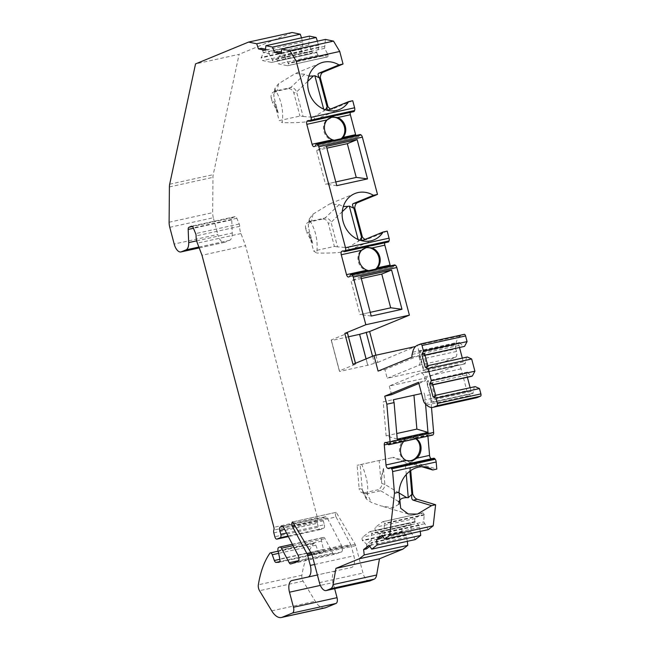 <?xml version="1.0" encoding="UTF-8"?>
<svg xmlns="http://www.w3.org/2000/svg" width="650" height="650" viewBox="0 0 650 650"><rect width="100%" height="100%" fill="white"/><g stroke="black" fill="none" stroke-linecap="round" stroke-linejoin="round"><path stroke-width="0.49" stroke-dasharray="3.25 2.44" d="M415.805 438.799A12.025 10.132 106.5 0 0 413.156 437.483A12.025 10.132 106.5 0 0 400.026 446.119A12.025 10.132 106.5 0 0 406.315 460.533A12.025 10.132 106.5 0 0 406.9 460.679M413.961 395.208L421.533 393.543M397.231 439.156L386.116 435.858L383.199 401.838L413.944 395.078M386.116 435.858L396.752 433.517M360.108 464.669L392.616 457.551L357.142 465.311L360.108 464.669L362.229 489.385L359.125 488.467L357.142 465.311M427.562 467.488L393.518 457.372L392.616 457.551L405.21 462.118L409.386 465.173L409.029 463.084L421.882 466.757M308.62 232.091L306.759 232.497L312.642 243.254L308.62 232.091L313.625 251.022L316.753 253.045C318.134 240.963 315.786 230.068 309.709 220.366L309.522 218.676L312.983 214.151L329.842 203.856L339.129 204.653L343.314 206.537M322.213 219.164L308.969 222.072L311.716 220.943L324.951 218.034L322.213 219.164A5.509 4.794 -112.4 0 1 328.315 223.446L334.392 246.447L313.625 251.022M312.983 214.151L311.577 220.984L308.23 224.518L308.425 227.289L305.679 228.418A5.509 4.794 -112.4 0 1 308.279 222.292A5.509 4.794 -112.4 0 1 308.969 222.072M305.679 228.418L306.759 232.497M390.691 307.832L359.954 314.624L351.016 280.816L361.319 278.558M330.371 117.634A12.025 10.457 67.6 0 0 329.574 117.918A12.025 10.457 67.6 0 0 324.48 133.014A12.025 10.457 67.6 0 0 338.723 140.156A12.025 10.457 67.6 0 0 341.063 138.751M326.398 146.38L316.566 150.426L325.496 184.234L356.411 177.401M316.566 150.426L326.869 148.159M339.129 204.653L325.065 218.01C327.998 218.075 329.997 219.513 331.053 222.316L337.545 246.878L347.929 247.65C349.676 248.869 349.473 249.925 347.327 250.827C342.542 252.59 332.345 253.329 316.753 253.045M337.545 246.878L334.392 246.447M359.946 240.216L347.929 247.65M304.679 74.254L290.615 87.62C293.548 87.685 295.539 89.115 296.603 91.926L303.095 116.48L299.942 116.058L279.175 120.624L282.295 122.647C283.684 110.565 281.336 99.678 275.259 89.976L275.072 88.278L278.525 83.761L295.392 73.458L304.679 74.254L308.864 76.139M303.095 116.48L313.479 117.26C315.226 118.471 315.023 119.535 312.877 120.437C308.092 122.2 297.895 122.939 282.295 122.647M325.496 109.817L313.479 117.26M375.879 355.225L377.788 362.432L367.754 365.251L339.568 371.451L331.435 340.527L339.601 371.434L339.349 370.89L355.721 364.146L355.534 363.732L352.974 364.301M367.754 365.251L366.072 358.906M348.489 336.781L331.402 340.543M274.17 101.692L272.301 102.099L278.184 112.856L274.17 101.692L279.175 120.624M287.763 88.766L274.519 91.683L277.266 90.553L290.501 87.636L287.763 88.766A5.509 4.794 -112.4 0 1 293.857 93.047L299.942 116.058M278.525 83.761L277.119 90.586L273.78 94.128L273.967 96.899L271.229 98.028A5.509 4.794 -112.4 0 1 273.829 91.894A5.509 4.794 -112.4 0 1 274.519 91.683M271.229 98.028L272.301 102.099M324.959 607.921A20.036 9.774 77.6 0 1 315.291 601.266L303.087 581.124A5.013 2.446 77.6 0 1 301.901 575.217A100.181 48.872 77.6 0 1 313.438 543.668A3.006 1.463 77.6 0 1 313.966 543.286A3.006 1.463 77.6 0 1 315.835 545.163L317.907 550.924A3.006 1.463 -102.4 0 0 319.637 552.817L322.506 552.711A3.006 1.463 -102.4 0 0 322.636 552.695A3.006 1.463 -102.4 0 0 323.424 549.453L321.596 541.101A3.006 1.463 77.6 0 1 322.262 537.891L323.326 537.452A3.006 1.463 77.6 0 1 323.448 537.412A3.006 1.463 77.6 0 1 325.016 538.614L332.767 553.15A3.006 1.463 77.6 0 0 334.336 554.344A3.006 1.463 77.6 0 0 334.401 554.328L341.283 552.053A4.209 2.056 77.6 0 0 341.599 545.602L327.218 517.944A3.006 1.463 77.6 0 0 325.626 516.709A3.006 1.463 77.6 0 0 325.512 516.742L323.936 517.392A3.006 1.463 -102.4 0 0 323.326 520.853L284.611 529.368M314.616 564.468L353.86 555.831A10.018 4.891 77.6 0 1 351.439 567.499A10.018 4.891 77.6 0 1 351.431 567.507L335.481 570.952A10.018 4.891 -102.4 0 0 335.473 570.952A10.018 4.891 -102.4 0 0 333.052 582.619L320.369 585.406M273.821 532.886L317.379 523.299A3.006 1.463 77.6 0 1 317.403 520.512A3.006 1.463 -102.4 0 0 317.428 517.717L245.554 245.684L201.996 255.271M196.666 240.849L232.253 233.017L231.733 219.854A3.006 1.463 -102.4 0 1 232.529 217.669L234.951 216.678A3.006 1.463 -102.4 0 1 235.064 216.637A3.006 1.463 -102.4 0 1 236.844 218.278L239.208 224.014A3.006 1.463 -102.4 0 1 239.655 226.33A10.018 4.891 77.6 0 0 240.947 233.569L245.554 245.684M232.253 233.017A10.018 4.891 77.6 0 1 229.588 240.305L224.876 242.239A10.018 4.891 77.6 0 1 224.477 242.369A10.018 4.891 77.6 0 1 217.75 234.463L174.192 244.043M169.772 227.313L213.33 217.734L217.75 234.463M213.33 217.734A10.018 4.891 77.6 0 1 212.664 212.656L212.956 177.352A10.018 4.891 77.6 0 1 213.232 174.639L239.102 54.332L195.536 63.911M292.134 32.5L239.102 54.332M309.498 36.116L308.734 45.037L312.195 51.488A2.502 1.219 77.6 0 1 311.456 53.674A2.502 1.219 77.6 0 1 311.188 53.674L302.477 51.854A2.502 1.219 77.6 0 1 300.926 49.148L303.095 43.859L301.519 37.871M325.374 39.422L324.61 48.344L328.079 54.795A2.502 1.219 77.6 0 1 327.34 56.973A2.502 1.219 77.6 0 1 327.072 56.973L318.362 55.161A2.502 1.219 77.6 0 1 316.81 52.447L318.979 47.166L317.395 41.178M352.739 100.726L332.629 109.005A10.018 4.891 77.6 0 1 332.223 109.127A10.018 4.891 77.6 0 1 330.728 109.005M353.73 111.662A3.006 1.463 77.6 0 1 352.787 111.304L309.229 120.892M350.252 112.426A3.006 1.463 77.6 0 1 350.976 111.304L351.731 110.996A3.006 1.463 77.6 0 1 351.845 110.955A3.006 1.463 77.6 0 1 352.787 111.304M360.043 134.574A3.006 1.463 77.6 0 0 359.223 135.647A3.006 1.463 77.6 0 1 358.516 136.687L357.76 136.996A3.006 1.463 77.6 0 1 357.646 137.036A3.006 1.463 77.6 0 1 355.908 135.484M387.197 231.116L367.079 239.403A10.018 4.891 77.6 0 1 366.681 239.525A10.018 4.891 77.6 0 1 365.178 239.403M388.18 242.052A3.006 1.463 77.6 0 1 387.238 241.703L343.679 251.282M384.711 242.816A3.006 1.463 77.6 0 1 385.426 241.703L386.181 241.386A3.006 1.463 77.6 0 1 386.303 241.353A3.006 1.463 77.6 0 1 387.238 241.703M394.493 264.964A3.006 1.463 77.6 0 0 393.673 266.045A3.006 1.463 77.6 0 1 392.966 267.085L392.218 267.394A3.006 1.463 77.6 0 1 392.096 267.426A3.006 1.463 77.6 0 1 390.358 265.874M377.788 362.432L415.529 346.507M412.002 357.134L418.836 355.631A5.013 2.446 -102.4 0 0 419.096 356.956L455.821 348.871L456.503 351.455A5.013 2.446 -102.4 0 1 455.488 357.224L423.946 370.207L417.56 346.06M455.821 348.871A5.013 2.446 77.6 0 1 455.658 344.841L456.186 342.672A20.036 9.774 77.6 0 1 460.866 335.733L464.157 334.376M459.55 347.652L458.973 345.459A2.502 1.219 77.6 0 1 459.477 342.566L463.621 346.751M467.342 357.004L466.432 357.378L465.091 363.821A2.502 1.219 77.6 0 1 464.994 363.854A2.502 1.219 77.6 0 1 463.312 361.879L462.312 358.109M467.374 377.252L466.789 375.058A2.502 1.219 77.6 0 1 467.301 372.174L471.445 376.358M475.166 386.604L474.256 386.986L472.916 393.421A2.502 1.219 77.6 0 1 472.81 393.453A2.502 1.219 77.6 0 1 471.128 391.479L470.137 387.709M476.401 397.8A20.036 9.774 77.6 0 1 470.129 395.452L468.674 394.095A5.013 2.446 77.6 0 1 466.879 390.731L461.094 368.834A5.013 2.446 -102.4 0 0 457.73 364.886A5.013 2.446 -102.4 0 0 457.535 364.951L425.986 377.934L389.261 386.011L420.81 373.027A5.013 2.446 -102.4 0 1 421.005 372.962A5.013 2.446 -102.4 0 1 424.369 376.919L425.392 380.778L418.559 382.281M431.494 407.485L430.398 394.623L425.986 377.934M387.489 443.714L431.056 434.135A3.006 1.463 -102.4 0 0 432.502 435.126M431.056 434.135A3.006 1.463 -102.4 0 0 429.999 433.152L429.146 432.9A3.006 1.463 -102.4 0 0 428.748 432.884A3.006 1.463 -102.4 0 0 427.846 435.362L427.911 436.134M431.324 458.746A3.006 1.463 -102.4 0 0 431.364 458.754L432.218 459.014A3.006 1.463 -102.4 0 0 432.616 459.03A3.006 1.463 -102.4 0 0 433.152 458.624A3.006 1.463 -102.4 0 1 433.696 458.226M410.719 470.576L410.239 464.986A10.018 4.891 77.6 0 1 412.726 462.264A10.018 4.891 77.6 0 1 414.042 462.329L436.784 469.081M420.266 531.391L419.169 525.452L414.976 521.633A2.502 1.219 77.6 0 1 415.228 518.505L422.321 513.053A2.502 1.219 77.6 0 1 422.573 512.931A2.502 1.219 77.6 0 1 424.157 514.572L423.759 521.926L428.228 529.636M407.331 541.336L406.234 535.397L402.041 531.578A2.502 1.219 77.6 0 1 402.293 528.45L409.386 522.998A2.502 1.219 77.6 0 1 409.646 522.876A2.502 1.219 77.6 0 1 411.223 524.517L410.824 531.863L415.293 539.581M369.704 580.978A10.018 4.891 77.6 0 1 362.976 573.072L355.729 545.642A3.006 1.463 -102.4 0 0 355.184 544.31L336.204 512.346A3.006 1.463 -102.4 0 0 336.05 516.977L295.149 525.972M311.204 553.166L350.716 544.481L336.05 516.977M350.716 544.481A3.006 1.463 77.6 0 1 351.171 545.651L353.86 555.831M334.661 588.681L333.052 582.619M286.52 533.041L324.35 524.721L323.326 520.853M324.35 524.721A3.006 1.463 77.6 0 1 323.741 528.182L320.539 529.498A3.006 1.463 77.6 0 1 320.418 529.539A3.006 1.463 77.6 0 1 318.402 527.166L274.844 536.746M317.379 523.299L318.402 527.166M364.821 248.032A12.025 10.457 67.6 0 0 364.024 248.316A12.025 10.457 67.6 0 0 358.93 263.412A12.025 10.457 67.6 0 0 373.173 270.546A12.025 10.457 67.6 0 0 375.513 269.149M416.236 438.701A12.025 10.132 106.5 0 0 415.171 438.149L410.044 437.734L404.649 440.456A12.025 10.132 106.5 0 0 403.715 441.456M430.398 394.623L424.84 395.842L425.547 404.081M413.871 439.221L413.766 438.839C415.691 438.652 415.951 438.734 414.562 439.075M455.488 357.224L418.762 365.3L387.213 378.284L423.946 370.207M418.762 365.3A5.013 2.446 -102.4 0 0 419.778 359.531L419.096 356.956M427.806 365.698L426.725 366.104L423.922 355.493L424.645 353.738M428.049 366.616L427.18 365.836M425.003 355.071L424.377 355.209M425.043 355.249L423.922 355.501L419.989 351.211L459.704 342.477M466.432 357.378L426.725 366.113L425.376 372.556A2.502 1.219 77.6 0 1 425.279 372.588A2.502 1.219 77.6 0 1 423.597 370.614L419.258 354.193A2.502 1.219 77.6 0 1 419.762 351.309L419.989 351.211M465.319 363.724L425.604 372.458M432.819 384.678L432.193 384.816L432.469 383.346M435.874 396.224L435.004 395.444L434.549 395.704L431.746 385.101L432.193 384.816M435.63 395.306L435.004 395.444M474.256 386.986L434.549 395.712M473.143 393.331L433.201 402.163A2.502 1.219 77.6 0 1 433.095 402.188A2.502 1.219 77.6 0 1 431.413 400.213L427.074 383.793A2.502 1.219 77.6 0 1 427.586 380.908L431.738 385.101L432.868 384.857M434.541 395.704L433.428 402.066M467.529 372.084L427.814 380.819M378.089 371.093L384.922 369.59L387.213 378.284M391.552 394.704L389.261 386.011M424.84 395.842L424.084 392.974M331.435 340.527L331.183 339.974L347.555 333.239M366.104 358.889L367.786 365.235M372.539 356.249L374.368 363.188M355.534 363.732L355.42 363.293M355.485 363.261L355.721 364.146M331.183 339.974L339.349 370.89M414.131 395.127L393.339 399.742M370.24 312.333L359.954 314.624M371.223 316.054L360.116 314.559M360.848 276.77L351.016 280.816M368.769 270.627L372.816 270.546L376.049 269.051M376.813 268.905L376.114 269.189L376.813 268.905M334.319 140.229L338.366 140.148L341.599 138.653M342.363 138.507L341.656 138.799L342.363 138.507M380.77 479.529L381.412 479.383L383.484 468.349L380.77 479.529L379.137 460.476M364.284 492.781L377.52 489.872L380.624 490.791L367.388 493.699L364.284 492.781A5.509 4.647 -73.5 0 1 362.253 492.716A5.509 4.647 -73.5 0 1 359.125 488.467M398.328 501.41L380.738 490.758C383.402 489.637 384.776 487.516 384.865 484.404L381.761 483.486A5.509 4.647 -73.5 0 1 377.52 489.872M381.761 483.486L381.412 479.383M278.184 112.856L273.967 96.899M336.773 185.656L325.496 184.234M335.79 181.935L325.666 184.161M312.642 243.254L308.425 227.289M324.399 46.386L284.229 55.217L284.895 57.054L279.273 55.884L277.16 51.602M281.166 53.641L283.985 53.024L284.229 55.217M283.985 53.024L281.328 52.471M318.76 45.208L278.598 54.047M318.979 47.166L279.273 55.892L277.038 60.694L316.753 51.959M324.61 48.344L284.895 57.062L288.364 63.529A2.502 1.219 77.6 0 1 287.625 65.715A2.502 1.219 77.6 0 1 287.357 65.715L278.647 63.895A2.502 1.219 77.6 0 1 277.095 61.189L277.038 60.694M328.023 54.308L288.308 63.042M302.884 41.909L262.714 50.741L261.276 48.295M265.452 49.164L268.109 49.717L269.011 53.747L263.388 52.577L262.714 50.741M268.109 49.717L265.281 50.334M308.514 43.079L268.352 51.911M308.734 45.037L269.019 53.755L272.48 60.223A2.502 1.219 77.6 0 1 271.741 62.408A2.502 1.219 77.6 0 1 271.473 62.408L262.762 60.596A2.502 1.219 77.6 0 1 261.211 57.882L263.38 52.577L303.095 43.859M312.146 51.001L272.431 59.735M300.877 48.653L261.162 57.387M292.736 521.885L336.294 512.306M406.868 537.258L366.706 546.089L366.535 544.148L371.118 540.621L372.003 544.635L369.176 545.261M366.438 548.917L366.706 546.089M369.85 546.293L372.003 544.635M411.458 533.723L371.296 542.563M410.824 531.863L371.109 540.621L371.67 533.723L411.385 524.989M406.234 535.397L366.527 544.148L362.326 540.312A2.502 1.219 77.6 0 1 362.578 537.184L369.671 531.733A2.502 1.219 77.6 0 1 369.923 531.611A2.502 1.219 77.6 0 1 371.507 533.252L371.67 533.723M402.204 532.041L362.489 540.776M424.393 523.786L384.231 532.618L384.938 534.698L382.111 535.316M379.373 538.972L379.47 534.202L384.053 530.676L384.231 532.618M382.785 536.347L384.938 534.698M419.802 527.312L379.641 536.144M419.169 525.452L379.462 534.202L375.261 530.367A2.502 1.219 77.6 0 1 375.513 527.239L382.606 521.788A2.502 1.219 77.6 0 1 382.858 521.666A2.502 1.219 77.6 0 1 384.442 523.315L384.044 530.676L423.759 521.926M415.139 522.096L375.424 530.831M424.32 515.044L384.605 523.778M398.905 504.254L392.811 507.812L381.038 505.927L371.361 502.426L366.348 498.997L366.251 498.128C369.265 490.311 367.746 479.05 361.684 464.344M398.864 492.871L384.865 484.404L383.484 468.349M409.898 471.161L409.386 465.173L410.239 464.986M362.229 489.385L362.708 491.424L365.227 493.642L367.242 493.732L371.361 502.426M418.868 383.467L425.392 380.778M418.836 355.631L384.922 369.59M325.512 516.742L282.197 526.273M323.936 517.392L282.766 526.451M415.171 438.149L427.846 435.362M387.814 444.161L404.649 440.456M385.588 442.488L429.146 432.9M389.967 467.862L431.364 458.754M389.407 468.431L432.218 459.014M389.594 468.203L433.152 458.624M386.441 442.739L429.999 433.152M456.503 351.455L419.778 359.531M412.1 354.421L455.658 344.841M412.628 352.251L456.186 342.672M417.308 345.312L460.866 335.733M459.477 342.566L419.762 351.309M458.973 345.459L419.258 354.193M463.312 361.879L423.597 370.614M465.091 363.821L425.376 372.556M467.301 372.174L427.586 380.908M466.789 375.058L427.074 383.793M471.128 391.479L431.413 400.213M472.916 393.421L433.201 402.163M426.571 405.031L470.129 395.452M425.116 403.674L468.674 394.095M423.321 400.311L466.879 390.731M461.094 368.834L424.369 376.919M457.535 364.951L420.81 373.027M392.218 267.394L348.66 276.973M392.966 267.085L349.408 276.664M393.673 266.045L350.114 275.624M386.181 241.386L342.867 250.916M385.426 241.703L343.224 250.981M357.76 136.996L314.202 146.575M358.516 136.687L314.957 146.266M359.223 135.647L315.664 145.226M351.731 110.996L308.417 120.518M350.976 111.304L308.774 120.591M307.799 81.291L296.603 91.926L293.857 93.047M275.259 89.976L273.886 96.606M324.196 111.085L323.676 109.127M332.629 109.005L328.567 109.899M342.249 211.689L331.053 222.316L328.315 223.446M309.709 220.366L308.344 227.004M358.646 241.483L358.126 239.517M367.079 239.403L363.017 240.289M316.81 52.447L277.095 61.189M318.362 55.161L278.647 63.895M327.072 56.973L287.357 65.715M328.079 54.795L288.364 63.529M300.926 49.148L261.211 57.882M302.477 51.854L262.762 60.596M311.188 53.674L271.473 62.408M312.195 51.488L272.48 60.223M169.674 184.218L213.232 174.639M169.398 186.94L212.956 177.352M169.106 222.235L212.664 212.656M224.876 242.239L199.184 247.894M198.868 247.057L229.588 240.305M231.733 219.854L193.456 228.272M232.529 217.669L192.376 226.501M234.951 216.678L191.636 226.2M236.844 218.278L193.286 227.857M239.208 224.014L195.65 233.602M239.655 226.33L196.097 235.909M240.947 233.569L197.381 243.149M317.428 517.717L273.869 527.296M317.403 520.512L273.845 530.091M320.539 529.498L288.364 536.575L320.418 529.539M288.072 536.023L323.741 528.182M336.204 512.346L292.744 521.901M335.481 570.952L291.923 580.531L335.473 570.952M332.767 553.15L298.61 560.666M293.077 545.642L325.016 538.614M292.362 544.261L323.326 537.452M322.262 537.891L278.704 547.471M321.596 541.101L278.037 550.68M323.424 549.453L279.866 559.033M322.506 552.711L279.199 562.234M319.637 552.817L279.776 561.584M317.907 550.924L279.914 559.276M315.835 545.163L278.614 553.345M313.438 543.668L269.88 553.247M301.901 575.217L258.342 584.797M303.087 581.124L259.529 590.704M271.733 610.854L315.291 601.266M311.838 554.304L351.171 545.651M355.184 544.31L311.626 553.889M355.729 545.642L312.171 555.222M319.418 582.652L362.976 573.072M411.223 524.517L371.507 533.252M409.386 522.998L369.671 531.733M402.293 528.45L362.578 537.184M402.041 531.578L362.326 540.312M424.157 514.572L384.442 523.315M422.321 513.053L382.606 521.788M415.228 518.505L375.513 527.239M414.976 521.633L375.261 530.367M406.274 474.516L405.21 462.118M414.042 462.329L409.979 463.223M362.253 489.677L366.251 498.128M334.401 554.328L290.842 563.908M341.599 545.602L298.033 555.181M327.218 517.944L283.66 527.532M341.283 552.053L297.724 561.633M354.876 193.554L329.842 203.856M373.945 239.874L347.327 250.827M320.426 63.156L295.392 73.458M339.487 109.476L312.877 120.437M406.315 460.533L407.396 460.858M413.156 437.483L414.245 437.808M428.748 432.884L385.19 442.463M432.616 459.03L389.049 468.609M416.609 461.979L415.813 462.158M425.279 372.588L464.994 363.854M433.095 402.188L472.81 393.453M457.73 364.886L421.005 372.962M373.173 270.546L374.262 270.099M364.024 248.316L365.113 247.869M348.538 277.014L392.096 267.426M342.745 250.932L386.303 241.353M338.723 140.156L339.812 139.709M329.574 117.918L330.663 117.471M314.088 146.616L357.646 137.036M308.287 120.534L351.845 110.955M276.534 90.781L273.829 91.894M328.209 110.013L332.223 109.127M274.983 88.262L273.756 94.226M310.984 221.179L308.279 222.292M362.659 240.411L366.681 239.525M309.433 218.652L308.206 224.616M287.625 65.715L327.34 56.973M271.741 62.408L311.456 53.674M224.477 242.369L199.201 247.926M235.064 216.637L191.506 226.216M292.354 544.253L323.448 537.412M322.636 552.695L279.077 562.274M313.966 543.286L278.143 551.168M369.923 531.611L409.646 522.876M382.858 521.666L422.573 512.931M408.281 514.012L381.046 505.919M409.029 463.076L412.726 462.264M362.635 491.302L366.291 499.029M365.243 493.602L362.253 492.716M334.336 554.344L290.769 563.932M325.626 516.709L282.067 526.289"/><path stroke-width="0.97" d="M406.9 460.679A12.025 10.132 106.5 0 0 410.735 460.671A12.025 10.132 106.5 0 0 419.673 451.051A12.025 10.132 106.5 0 0 415.805 438.799M396.752 433.517L416.869 429.098L413.961 395.208M361.319 278.558L381.769 274.056L390.691 307.832M341.063 138.751A12.025 10.457 67.6 0 0 344.394 126.782A12.025 10.457 67.6 0 0 330.371 117.634M326.869 148.159L347.311 143.658L356.241 177.434M359.946 240.216L361.546 237.226L362.399 237.039L354.746 208.065A10.018 4.891 77.6 0 1 357.378 202.694L353.324 203.588L373.441 195.309A25.049 21.783 -112.4 0 0 354.876 193.554A25.049 21.783 -112.4 0 0 344.264 225.006A25.049 21.783 -112.4 0 0 373.945 239.874A25.049 21.783 -112.4 0 0 383.134 232.009L362.659 240.403M363.017 240.289C361.822 240.841 361.335 239.818 361.546 237.226L353.892 208.252C352.292 205.676 352.105 204.124 353.324 203.588M354.746 208.065L353.892 208.252L349.302 206.107L347.864 206.359L342.249 211.689M343.314 206.537L347.864 206.359M325.496 109.817L327.096 106.836L327.949 106.649L320.287 77.667A10.018 4.891 77.6 0 1 322.928 72.304L318.866 73.19L338.983 64.911A25.049 21.783 -112.4 0 0 320.426 63.156A25.049 21.783 -112.4 0 0 309.814 94.608A25.049 21.783 -112.4 0 0 339.487 109.476A25.049 21.783 -112.4 0 0 348.684 101.619L328.209 110.013M328.567 109.899C327.373 110.443 326.877 109.428 327.096 106.836L319.434 77.862C317.842 75.278 317.655 73.726 318.866 73.19M320.287 77.667L319.434 77.862L314.844 75.717L313.414 75.961L307.799 81.291M308.864 76.139L313.414 75.961M366.072 358.906L359.588 334.344L348.489 336.781M334.661 588.681L337.033 597.675A5.013 2.446 77.6 0 1 336.026 603.444L292.467 613.023A5.013 2.446 -102.4 0 0 293.475 607.254L289.494 592.199A10.018 4.891 77.6 0 1 291.915 580.531L307.873 577.086A10.018 4.891 -102.4 0 0 307.881 577.086A10.018 4.891 -102.4 0 0 310.302 565.419L307.613 555.23A3.006 1.463 -102.4 0 0 307.158 554.06L292.492 526.557A3.006 1.463 77.6 0 1 292.638 521.926L311.626 553.889A3.006 1.463 77.6 0 1 312.171 555.222L319.418 582.652A10.018 4.891 77.6 0 0 326.146 590.558L369.704 580.978A10.018 4.891 77.6 0 0 370.102 580.848L374.148 579.183L330.59 588.762L326.544 590.436A10.018 4.891 77.6 0 1 326.146 590.558M407.331 541.336L407.786 545.358L402.797 549.185L379.478 558.789L335.92 568.368L333.076 584.602A10.018 4.891 77.6 0 1 330.59 588.762M335.92 568.368L359.239 558.773L364.227 554.938L363.618 549.534L369.176 545.261L371.735 549.161L377.162 544.992L376.553 539.589L382.111 535.316L384.67 539.216L389.651 535.389L394.477 493.212L392.616 471.567A3.006 1.463 -102.4 0 0 391.649 468.845L435.207 459.266L434.923 458.892A3.006 1.463 -102.4 0 0 433.696 458.226L416.609 461.979M415.813 462.158L390.138 467.805A3.006 1.463 -102.4 0 1 391.365 468.471L391.649 468.845M390.138 467.805A3.006 1.463 -102.4 0 0 389.594 468.203A3.006 1.463 -102.4 0 1 389.049 468.609A3.006 1.463 -102.4 0 1 388.659 468.593L389.407 468.431M388.944 444.706A3.006 1.463 -102.4 0 0 389.309 444.511L432.868 434.931A3.006 1.463 -102.4 0 1 432.502 435.126L388.944 444.706A3.006 1.463 -102.4 0 1 387.489 443.714A3.006 1.463 -102.4 0 0 386.441 442.739L385.588 442.488A3.006 1.463 -102.4 0 0 385.19 442.463A3.006 1.463 -102.4 0 0 384.288 444.941L386.002 464.961A3.006 1.463 -102.4 0 0 387.806 468.341L388.659 468.593M389.545 444.291A3.006 1.463 -102.4 0 0 390.081 442.016L386.831 404.202L384.719 396.207L391.552 394.704L418.868 383.467M437.336 403.471L480.894 393.892L479.489 388.57L435.931 398.158L437.336 403.471A2.007 0.975 -102.4 0 1 436.93 405.779L433.648 407.127A20.036 9.774 -102.4 0 1 432.843 407.379A20.036 9.774 -102.4 0 1 426.571 405.031L425.116 403.674A5.013 2.446 -102.4 0 1 423.321 400.311L418.559 382.281L384.719 396.207M435.931 398.158L433.046 396.841L429.65 383.963L431.34 380.77L428.106 368.55L425.23 367.242L421.826 354.364L423.516 351.171L422.021 345.516A2.007 0.975 -102.4 0 0 420.68 343.931A2.007 0.975 -102.4 0 0 420.599 343.964L417.308 345.312A20.036 9.774 -102.4 0 0 412.628 352.251L412.1 354.421A5.013 2.446 -102.4 0 0 412.002 357.134L378.089 371.093L374.002 355.639L352.974 364.301L344.809 333.393L365.836 324.732L353.259 277.111L396.817 267.532A3.006 1.463 77.6 0 0 395.493 265.322L351.934 274.901A3.006 1.463 77.6 0 1 353.259 277.111M376.049 269.051L377.398 267.849A12.025 10.457 67.6 0 0 379.762 256.799A12.025 10.457 67.6 0 0 372.141 247.951L366.689 247.366L361.627 250.266A12.025 10.457 67.6 0 0 366.884 270.164L346.523 274.641A3.006 1.463 77.6 0 0 348.538 277.014A3.006 1.463 77.6 0 0 348.66 276.973L349.408 276.664A3.006 1.463 77.6 0 0 350.114 275.624A3.006 1.463 77.6 0 1 350.935 274.552A3.006 1.463 77.6 0 1 351.626 274.706M346.523 274.641L341.266 254.743A3.006 1.463 77.6 0 1 341.868 251.282L342.623 250.973A3.006 1.463 77.6 0 1 342.745 250.932A3.006 1.463 77.6 0 1 343.679 251.282A3.006 1.463 77.6 0 0 344.622 251.631L368.989 246.277M345.337 250.892L345.491 250.51A3.006 1.463 77.6 0 0 345.499 247.748L389.058 238.168A3.006 1.463 77.6 0 1 389.049 240.931L345.337 250.892A3.006 1.463 77.6 0 1 344.622 251.631M345.499 247.748L318.809 146.721L362.367 137.142A3.006 1.463 77.6 0 0 361.043 134.932L317.484 144.511A3.006 1.463 77.6 0 1 318.809 146.721M341.599 138.653L342.948 137.451A12.025 10.457 67.6 0 0 345.312 126.409A12.025 10.457 67.6 0 0 337.691 117.553L332.239 116.968L327.178 119.868A12.025 10.457 67.6 0 0 332.434 139.766L312.065 144.243A3.006 1.463 77.6 0 0 314.088 146.616A3.006 1.463 77.6 0 0 314.202 146.575L314.957 146.266A3.006 1.463 77.6 0 0 315.664 145.226A3.006 1.463 77.6 0 1 316.485 144.154A3.006 1.463 77.6 0 1 317.176 144.316M312.065 144.243L306.808 124.345A3.006 1.463 77.6 0 1 307.418 120.884L308.173 120.575A3.006 1.463 77.6 0 1 308.287 120.534A3.006 1.463 77.6 0 1 309.229 120.892A3.006 1.463 77.6 0 0 310.172 121.241L334.539 115.879M310.887 120.502L311.041 120.112A3.006 1.463 77.6 0 0 311.049 117.358L354.608 107.778A3.006 1.463 77.6 0 1 354.599 110.532L310.887 120.502A3.006 1.463 77.6 0 1 310.172 121.241M311.049 117.358L296.173 61.043L289.957 50.7L281.816 49.002L281.166 53.641L274.332 52.219L272.602 47.084L265.939 45.695L265.281 50.334L258.456 48.913L256.717 43.778L248.576 42.079L195.536 63.911L169.674 184.218A10.018 4.891 -102.4 0 0 169.398 186.94L169.106 222.235A10.018 4.891 -102.4 0 0 169.772 227.313L174.192 244.043A10.018 4.891 -102.4 0 0 180.911 251.948A10.018 4.891 -102.4 0 0 181.317 251.826L186.022 249.884A10.018 4.891 -102.4 0 0 188.695 242.604L188.175 229.434A3.006 1.463 77.6 0 1 188.971 227.256L191.393 226.257A3.006 1.463 77.6 0 1 191.506 226.216A3.006 1.463 77.6 0 1 193.286 227.857L195.65 233.602A3.006 1.463 77.6 0 1 196.097 235.909A10.018 4.891 77.6 0 0 197.381 243.149L201.996 255.271L273.869 527.296A3.006 1.463 77.6 0 1 273.845 530.091A3.006 1.463 -102.4 0 0 273.821 532.886L274.844 536.746A3.006 1.463 -102.4 0 0 276.859 539.118A3.006 1.463 -102.4 0 0 276.981 539.077L280.183 537.761A3.006 1.463 -102.4 0 0 280.792 534.3L279.768 530.433A3.006 1.463 77.6 0 1 280.369 526.971L281.946 526.321A3.006 1.463 -102.4 0 1 282.067 526.289A3.006 1.463 -102.4 0 1 283.66 527.532L298.033 555.181A4.209 2.056 -102.4 0 1 297.724 561.633L290.842 563.908A3.006 1.463 -102.4 0 1 290.769 563.932A3.006 1.463 -102.4 0 1 289.209 562.729L281.458 548.194A3.006 1.463 -102.4 0 0 279.89 546.999A3.006 1.463 -102.4 0 0 279.768 547.032L278.704 547.471A3.006 1.463 -102.4 0 0 278.037 550.68L279.866 559.033A3.006 1.463 77.6 0 1 279.077 562.274A3.006 1.463 77.6 0 1 278.947 562.291L276.079 562.396A3.006 1.463 77.6 0 1 274.349 560.503L272.277 554.742A3.006 1.463 -102.4 0 0 270.408 552.866A3.006 1.463 -102.4 0 0 269.88 553.247A100.181 48.872 77.6 0 0 258.342 584.797A5.013 2.446 -102.4 0 0 259.529 590.704L271.733 610.854A20.036 9.774 -102.4 0 0 281.401 617.5A20.036 9.774 -102.4 0 0 282.206 617.248L325.764 607.669A20.036 9.774 77.6 0 1 324.959 607.921L281.401 617.5M292.467 613.023L282.206 617.248M301.519 37.871L300.276 34.198L292.134 32.5L248.576 42.079M317.395 41.178L316.16 37.505L309.498 36.116L265.939 45.695M322.928 72.304L343.046 64.025L339.731 51.464L333.523 41.113L325.374 39.422L281.816 49.002M330.728 109.005A10.018 4.891 77.6 0 1 327.949 106.649M354.608 107.778L352.739 100.726L348.684 101.619M354.445 110.914A3.006 1.463 77.6 0 1 353.73 111.662L337.041 115.334M355.908 135.484A3.006 1.463 77.6 0 1 355.623 134.664L350.366 114.766A3.006 1.463 77.6 0 1 350.252 112.426M343.354 138.247L360.043 134.574A3.006 1.463 77.6 0 1 360.734 134.729M357.378 202.694L377.496 194.415L362.367 137.142M365.178 239.403A10.018 4.891 77.6 0 1 362.399 237.039M389.058 238.168L387.197 231.116L383.134 232.009M388.895 241.312A3.006 1.463 77.6 0 1 388.18 242.052L371.491 245.724M390.358 265.874A3.006 1.463 77.6 0 1 390.081 265.062L384.824 245.164A3.006 1.463 77.6 0 1 384.711 242.816M377.804 268.637L394.493 264.964A3.006 1.463 77.6 0 1 395.192 265.127M375.879 355.225L369.623 331.524L409.394 315.152L396.817 267.532M420.761 343.923L464.157 334.376A2.007 0.975 77.6 0 1 464.238 334.352A2.007 0.975 77.6 0 1 465.579 335.936L467.074 341.591L464.539 346.377L425.003 355.071M425.043 355.249L464.539 346.377M462.312 358.109L459.55 347.652M432.868 384.857L471.445 376.358L472.363 375.984L474.898 371.191L471.664 358.971L467.342 357.004L427.806 365.698M470.137 387.709L467.374 377.252M479.489 388.57L475.166 386.604L435.63 395.306M480.894 393.892A2.007 0.975 77.6 0 1 480.488 396.199L477.206 397.548A20.036 9.774 77.6 0 1 476.401 397.8L432.843 407.379M433.103 434.712A3.006 1.463 -102.4 0 0 433.639 432.437L431.494 407.485M427.911 436.134L429.561 455.382A3.006 1.463 -102.4 0 0 431.324 458.746M394.477 493.212L399.027 492.204A25.049 21.109 -73.5 0 1 427.562 467.488A25.049 21.109 -73.5 0 1 432.729 469.974L436.784 469.081L436.174 461.988A3.006 1.463 -102.4 0 0 435.207 459.266M384.67 539.216L428.228 529.636L433.217 525.801L435.622 504.733L417.211 499.265A10.018 4.891 77.6 0 1 412.742 494.146L410.719 470.576M371.735 549.161L415.293 539.581L420.721 535.413L420.266 531.391M379.478 558.789L376.634 575.023A10.018 4.891 77.6 0 1 374.148 579.183M336.026 603.444L325.764 607.669M375.513 269.149A12.025 10.457 67.6 0 0 378.852 257.181A12.025 10.457 67.6 0 0 364.821 248.032M403.715 441.456A12.025 10.132 106.5 0 0 406.372 460.484L412.043 461.061L416.886 458.169A12.025 10.132 106.5 0 0 416.236 438.701M415.764 462.166C414.351 462.499 414.619 462.581 416.561 462.402C417.926 461.841 417.657 461.76 415.764 462.166M425.547 404.081L427.976 432.396L416.869 429.098M386.831 404.202L394.095 402.602L397.231 439.156L427.976 432.396M415.464 438.758L413.871 439.221M431.34 380.77L474.898 371.191M471.664 358.971L428.106 368.55M423.516 351.171L467.074 341.591M421.826 354.364L424.645 353.738L428.049 366.616L425.23 367.242M472.363 375.984L432.819 384.678M433.046 396.841L435.874 396.224L432.469 383.346L429.65 383.963M409.394 315.152L365.836 324.732M391.592 270.01L360.848 276.77L371.223 316.054L401.976 309.286L391.592 270.01L381.769 274.056M377.496 194.415L373.441 195.309M357.142 139.612L326.398 146.38L336.773 185.656L367.518 178.896L357.142 139.612L347.311 143.658M343.046 64.025L338.983 64.911M339.731 51.464L296.173 61.043M415.529 346.507L374.002 355.639M394.095 402.602L393.339 399.742L421.533 393.543M401.976 309.286L390.861 307.791L370.24 312.333M369.623 331.524L359.588 334.344M355.485 363.261L347.555 333.239L347.368 332.824L344.809 333.393M359.621 334.327L366.104 358.889M366.202 332.272L372.539 356.249M355.42 363.293L347.368 332.824M366.884 270.164L368.769 270.627M376.813 268.905L376.114 269.189L376.813 268.905M370.687 245.724L369.988 246.009L370.687 245.724M332.434 139.766L334.319 140.229M342.363 138.507L341.656 138.799L342.363 138.507M336.237 115.326L335.538 115.619L336.237 115.326M367.518 178.896L356.411 177.401L335.79 181.935M333.523 41.113L289.957 50.7M256.717 43.778L300.276 34.198M272.602 47.084L316.16 37.505M281.328 52.471L277.16 51.602L274.332 52.219M265.452 49.164L261.276 48.295L258.456 48.913M402.797 549.185L359.239 558.773M407.786 545.358L364.227 554.938M433.217 525.801L389.651 535.389M420.721 535.413L377.162 544.992M369.85 546.293L366.438 548.917L363.618 549.534M376.553 539.589L379.373 538.972L382.785 536.347M399.027 492.204L400.701 508.292L408.281 514.012L417.422 514.085L431.559 505.627L435.622 504.733M431.559 505.627L413.156 500.159C411.767 499.655 411.352 497.713 411.889 494.333L408.265 497.705L406.778 497.656C402.293 497.656 399.726 499.054 399.076 501.857L398.905 504.254M432.729 469.974L421.882 466.757M409.898 471.161L411.889 494.333L412.742 494.146M282.766 526.451L280.369 526.971M310.302 565.419L314.616 564.468M317.395 574.99L307.889 577.078L317.395 574.99M384.288 444.941L387.814 444.161M416.886 458.169L429.561 455.382M386.002 464.961L406.372 460.484M387.806 468.341L389.967 467.862M391.365 468.471L434.923 458.892M436.174 461.988L392.616 471.567M433.639 432.437L390.081 442.016M389.309 444.511L432.868 434.931M422.021 345.516L465.579 335.936M436.93 405.779L480.488 396.199M433.648 407.127L477.206 397.548M390.081 265.062L377.398 267.849M395.493 265.322L351.934 274.901M343.224 250.981L341.868 251.282M384.824 245.164L372.141 247.951M361.627 250.266L341.266 254.743M389.049 240.931L345.491 250.51M355.623 134.664L342.948 137.451M361.043 134.932L317.484 144.511M308.774 120.591L307.418 120.884M350.366 114.766L337.691 117.553M327.178 119.868L306.808 124.345M354.599 110.532L311.041 120.112M323.676 109.127L314.844 75.717M358.126 239.517L349.302 206.107M199.184 247.894L181.317 251.826M186.022 249.884L198.868 247.057M188.695 242.604L196.666 240.849M193.456 228.272L188.175 229.434M192.376 226.501L188.971 227.256M276.859 539.118L288.364 536.583L276.981 539.077M280.183 537.761L288.072 536.023M280.792 534.3L286.52 533.041M284.611 529.368L279.768 530.433M298.61 560.666L289.209 562.729M281.458 548.194L293.077 545.642M280.012 546.983L292.362 544.261M279.776 561.584L276.079 562.396M279.914 559.276L274.349 560.503M278.614 553.345L272.277 554.742M337.033 597.675L293.475 607.254M320.369 585.406L289.494 592.199M307.613 555.23L311.838 554.304M307.158 554.06L311.204 553.166M295.149 525.972L292.492 526.557M370.102 580.848L326.544 590.436M333.076 584.602L376.634 575.023M398.864 492.871L406.778 497.656M408.265 497.705L406.274 474.516M417.211 499.265L413.156 500.159M398.328 501.41L399.076 501.857M420.68 343.931L464.238 334.352M350.935 274.552L375.31 269.189M316.485 144.154L340.86 138.791M199.201 247.926L180.911 251.948M279.89 546.999L292.354 544.253M278.143 551.168L270.408 552.866"/></g></svg>
